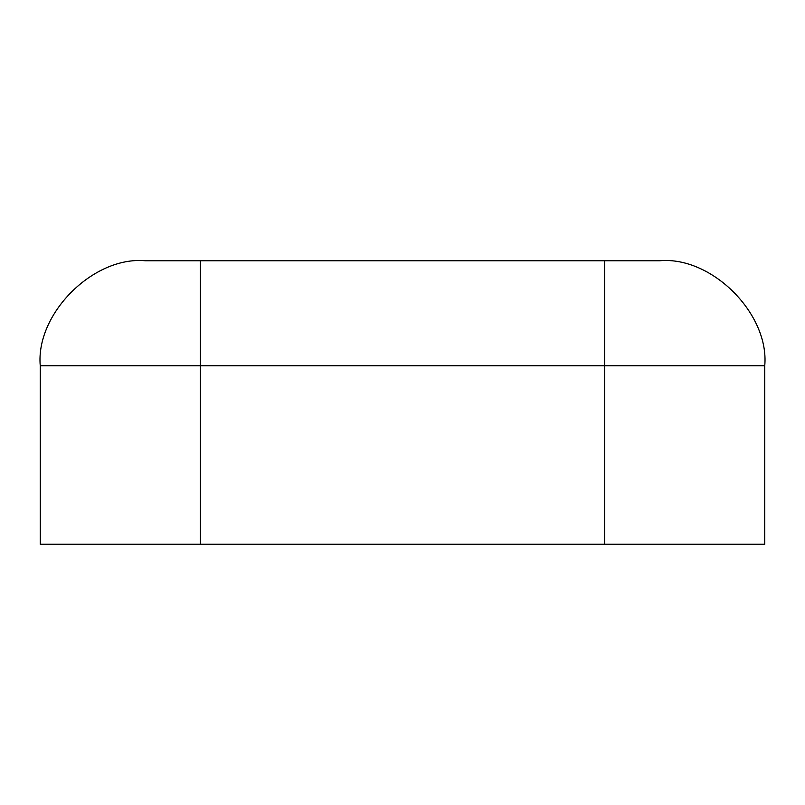 <?xml version="1.0" encoding="UTF-8"?>
<svg xmlns="http://www.w3.org/2000/svg" width="805" height="805" viewBox="0 0 805 805"><rect width="100%" height="100%" fill="white"/><g stroke="black" fill="none" stroke-linecap="round" stroke-linejoin="round"><path stroke-width="1.21" d="M40.25 544.25L40.25 365.752L40.25 544.25L200.375 544.25L200.375 365.752L40.25 365.752C35.551 313.799 93.3 256.06 145.252 260.75L659.748 260.75L145.252 260.75C93.3 256.06 35.551 313.799 40.25 365.752L200.375 365.752L200.375 544.25L40.25 544.25M764.75 544.25L764.75 365.752L604.625 365.752L604.625 544.25L764.75 544.25L200.375 544.25L604.625 544.25L604.625 365.752L200.375 365.752L200.375 260.75L200.375 365.752L604.625 365.752L604.625 260.75L604.625 365.752L764.75 365.752L764.75 544.25M764.75 365.752C769.449 313.799 711.701 256.06 659.748 260.75C711.701 256.06 769.449 313.799 764.75 365.752"/></g></svg>
